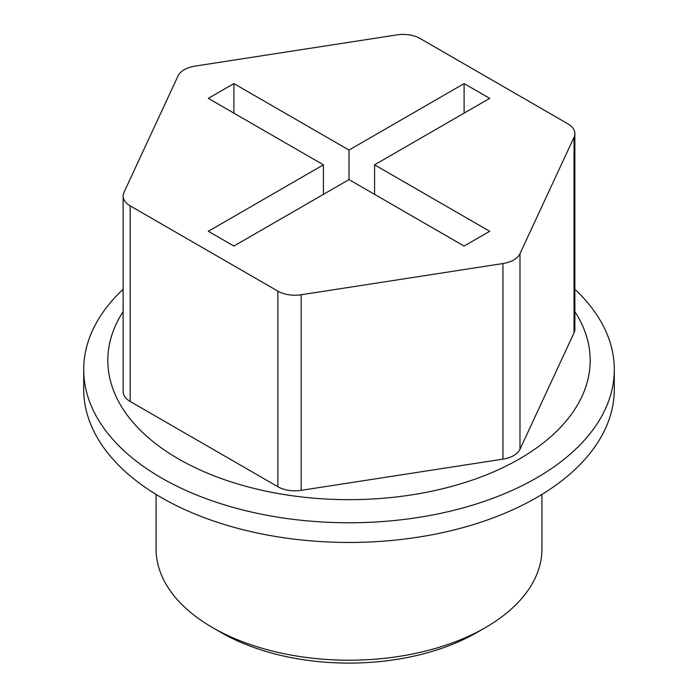 <?xml version="1.0" encoding="UTF-8"?>
<svg xmlns="http://www.w3.org/2000/svg" width="698" height="698" viewBox="0 0 698 698"><rect width="100%" height="100%" fill="white"/><g stroke="black" fill="none" stroke-linecap="round" stroke-linejoin="round"><path stroke-width="1.05" d="M156.055 494.42L156.055 548.82A192.945 111.392 0 0 0 212.567 627.589L221.1 632.51A180.878 104.43 0 0 0 221.1 632.51A180.878 104.43 0 0 0 476.909 632.51L485.433 627.589A192.945 111.392 0 0 0 541.945 548.82L541.945 494.42M178.016 75.96A24.116 13.925 180 0 1 195.065 66.109L396.813 34.9A24.116 13.925 180 0 1 420.109 38.503L567.806 123.773A24.116 13.925 180 0 1 574.864 133.615A24.116 13.925 180 0 1 574.044 137.218L519.984 253.697A24.116 13.925 180 0 1 502.935 263.547L301.187 294.757A24.116 13.925 180 0 1 277.891 291.153L130.194 205.884A24.116 13.925 180 0 1 123.136 196.042A24.116 13.925 180 0 1 123.956 192.43L178.016 75.96M323.418 164.824L208.309 231.291L233.891 246.054L349 179.595L464.109 246.054L489.691 231.291L374.582 164.824L489.691 98.366L464.109 83.603L349 150.061L233.891 83.603L208.309 98.366L323.418 164.824L323.418 194.367M123.136 196.042L123.136 391.63A24.116 13.925 0 0 0 130.194 401.481L277.891 486.742A24.116 13.925 0 0 0 301.187 490.345L502.935 459.136A24.116 13.925 0 0 0 519.984 449.294L574.044 332.815A24.116 13.925 0 0 0 574.864 329.212L574.864 133.615M123.136 311.596A241.176 139.242 0 0 0 178.461 458.883A241.176 139.242 0 0 0 479.517 477.511A241.176 139.242 0 0 0 574.864 311.596M221.092 632.51L212.567 627.589A192.945 111.392 0 0 0 485.433 627.589M123.136 289.26A265.292 153.167 0 0 0 83.708 369.6L83.708 389.292A265.292 153.167 0 0 0 161.413 497.604A265.292 153.167 0 0 0 450.524 530.803A265.292 153.167 0 0 0 614.292 389.292L614.292 369.6A265.292 153.167 0 0 0 574.864 289.26M83.708 369.6A265.292 153.167 0 0 0 161.413 477.912A265.292 153.167 0 0 0 450.524 511.111A265.292 153.167 0 0 0 614.292 369.6M374.582 194.367L374.582 164.824M464.109 113.137L464.109 83.603M349 179.595L349 150.061M233.891 113.137L233.891 83.603M301.187 490.345L301.187 294.757M277.891 486.742L277.891 291.153M519.984 449.294L519.984 253.697M502.935 459.136L502.935 263.547M130.194 401.481L130.194 205.884M574.044 332.815L574.044 137.218"/></g></svg>
